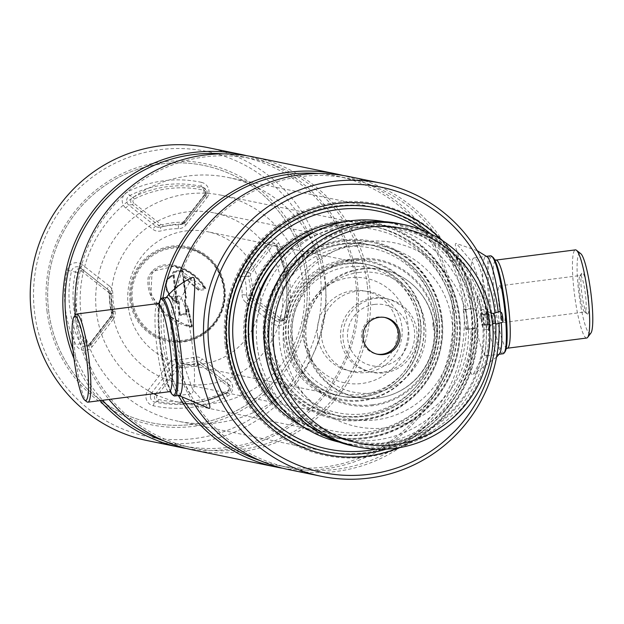 <?xml version="1.0" encoding="UTF-8"?>
<svg xmlns="http://www.w3.org/2000/svg" width="624" height="624" viewBox="0 0 624 624"><rect width="100%" height="100%" fill="white"/><g stroke="black" fill="none" stroke-linecap="round" stroke-linejoin="round"><path stroke-width="0.47" stroke-dasharray="3.12 2.34" d="M164.073 440.903A147.615 145.805 101.6 0 0 181.303 445.559A147.615 145.805 101.6 0 0 355.758 282.329A147.615 145.805 101.6 0 0 240.607 156.343A147.615 145.805 101.6 0 0 222.94 153.847M367.232 284.684A147.615 145.805 101.6 0 0 252.08 158.699A147.615 145.805 101.6 0 0 77.626 321.929A147.615 145.805 101.6 0 0 192.777 447.915A147.615 145.805 101.6 0 0 367.232 284.684M186.67 448.547A149.596 147.763 101.6 0 0 357.396 282.017A149.596 147.763 101.6 0 0 246.714 155.711M147.997 440.747A149.596 147.763 101.6 0 0 324.792 275.332A149.596 147.763 101.6 0 0 208.104 147.662M320.315 275.707A145.642 143.855 101.6 0 0 159.97 149.674A145.642 143.855 101.6 0 0 34.577 312.46A145.642 143.855 101.6 0 0 194.922 438.493A145.642 143.855 101.6 0 0 320.315 275.707M192.676 449.912A149.596 147.763 101.6 0 0 369.47 284.497A149.596 147.763 101.6 0 0 252.782 156.827M75.301 315.136A149.596 147.763 101.6 0 0 75.988 322.241A149.596 147.763 101.6 0 0 109.013 399.461M282.664 468.234A149.596 147.763 101.6 0 0 453.398 301.704A149.596 147.763 101.6 0 0 342.716 175.399M160.36 299.762A149.596 147.763 101.6 0 0 159.916 339.456A149.596 147.763 101.6 0 0 178.37 395.522M260.075 460.59A147.615 145.805 101.6 0 0 277.298 465.247A147.615 145.805 101.6 0 0 451.76 302.016A147.615 145.805 101.6 0 0 336.609 176.03A147.615 145.805 101.6 0 0 318.934 173.534M162.919 297.952A147.615 145.805 101.6 0 0 162.154 339.269A147.615 145.805 101.6 0 0 182.247 397.808M463.234 304.372A147.615 145.805 101.6 0 0 348.083 178.386A147.615 145.805 101.6 0 0 173.628 341.617A147.615 145.805 101.6 0 0 288.772 467.602A147.615 145.805 101.6 0 0 463.234 304.372M288.678 469.599A149.596 147.763 101.6 0 0 465.473 304.184A149.596 147.763 101.6 0 0 348.777 176.514M175.063 288.522A149.596 147.763 101.6 0 0 171.99 341.929A149.596 147.763 101.6 0 0 193.97 403.884M481.166 307.398C477.625 292.063 476.416 291.814 477.547 306.657C480.09 322.124 481.291 322.374 481.166 307.398M398.923 447.743A127.374 125.814 101.6 0 0 476.884 313.794A127.374 125.814 101.6 0 0 441.527 239.99M226.294 345.79A127.374 125.814 101.6 0 0 325.658 454.498A127.374 125.814 101.6 0 0 476.19 313.654A127.374 125.814 101.6 0 0 376.834 204.945A127.374 125.814 101.6 0 0 226.294 345.79M495.768 323.7A145.642 143.855 101.6 0 0 494.902 312.351M499.083 324.059A149.596 147.763 101.6 0 0 498.147 311.501M306.267 277.516A131.329 129.714 101.6 0 0 161.686 163.87A131.329 129.714 101.6 0 0 48.625 310.651A131.329 129.714 101.6 0 0 193.206 424.297A131.329 129.714 101.6 0 0 306.267 277.516A131.329 129.714 -78.4 0 1 193.206 424.297A131.329 129.714 -78.4 0 1 48.625 310.651A131.329 129.714 -78.4 0 1 161.686 163.87A131.329 129.714 -78.4 0 1 306.267 277.516M74.006 358.621A149.596 147.763 101.6 0 0 100.027 400.616M73.016 349.651A147.615 145.805 101.6 0 0 102.609 400.288M587.426 314.036A20.764 3.065 -97.3 0 0 588.104 294.099A20.764 3.065 -97.3 0 0 582.442 272.86A20.764 3.065 -97.3 0 0 581.857 273.148A20.764 3.065 -97.3 0 0 581.888 293.842A20.764 3.065 -97.3 0 0 587.098 313.872A20.764 3.065 -97.3 0 0 587.426 314.036M580.398 275.512A18.392 2.722 82.7 0 1 585.367 293.865A18.392 2.722 82.7 0 1 584.953 311.992A18.392 2.722 82.7 0 1 584.813 311.992A18.392 2.722 82.7 0 1 584.524 311.844A18.392 2.722 82.7 0 1 579.914 294.099A18.392 2.722 82.7 0 1 579.883 275.761A18.392 2.722 82.7 0 1 580.265 275.504A18.392 2.722 82.7 0 1 580.398 275.512M590.928 333.037A40.482 5.983 82.7 0 1 589.789 333.59A40.482 5.983 82.7 0 1 578.744 292.18A40.482 5.983 82.7 0 1 580.078 253.313A40.482 5.983 82.7 0 1 580.71 253.633M586.724 338.021A44.437 6.568 82.7 0 1 586.388 338.005A44.437 6.568 82.7 0 1 574.4 293.67A44.437 6.568 82.7 0 1 575.39 249.881M504.925 351.975A48.383 7.153 82.7 0 1 503.568 352.638A48.383 7.153 82.7 0 1 490.363 303.147A48.383 7.153 82.7 0 1 491.954 256.69A48.383 7.153 82.7 0 1 492.718 257.08M503.092 353.753A49.374 7.301 82.7 0 1 502.718 353.738A49.374 7.301 82.7 0 1 489.395 304.481A49.374 7.301 82.7 0 1 490.495 255.817M486.252 355.859A49.374 7.301 82.7 0 1 472.93 306.595A49.374 7.301 82.7 0 1 474.029 257.938A49.374 7.301 82.7 0 1 474.404 257.954A49.374 7.301 82.7 0 1 487.718 307.211A49.374 7.301 82.7 0 1 486.626 355.875A49.374 7.301 82.7 0 1 486.252 355.859M499.426 285.925A18.392 2.722 82.7 0 1 504.387 304.278A18.392 2.722 82.7 0 1 503.981 322.413A18.392 2.722 82.7 0 1 503.841 322.405A18.392 2.722 82.7 0 1 498.88 304.052A18.392 2.722 82.7 0 1 499.286 285.917A18.392 2.722 82.7 0 1 499.426 285.925M159.05 303.178A48.383 7.153 -97.3 0 0 160.376 348.059A48.383 7.153 -97.3 0 0 170.453 391.81M161.132 298.74A49.374 7.301 -97.3 0 0 161.203 347.95A49.374 7.301 -97.3 0 0 173.589 395.577M178.987 295.948A49.374 7.301 -97.3 0 0 178.612 295.932A49.374 7.301 -97.3 0 0 177.512 344.596A49.374 7.301 -97.3 0 0 190.835 393.853A49.374 7.301 -97.3 0 0 191.201 393.869A49.374 7.301 -97.3 0 0 192.301 345.212A49.374 7.301 -97.3 0 0 178.987 295.948M75.66 314.652A44.437 6.568 -97.3 0 0 75.722 358.94A44.437 6.568 -97.3 0 0 86.869 401.809M166.319 297.578A49.374 7.301 -97.3 0 0 165.734 298.069A49.374 7.301 -97.3 0 0 165.734 347.365A49.374 7.301 -97.3 0 0 178.207 395.062A49.374 7.301 -97.3 0 0 178.901 395.39M191.888 277.571L179.665 301.049L177.294 346.289L192.52 389.103L208.868 408.307M499.496 353.738A49.374 7.301 82.7 0 1 498.186 354.323A49.374 7.301 82.7 0 1 484.708 303.826A49.374 7.301 82.7 0 1 486.338 256.417A49.374 7.301 82.7 0 1 487.024 256.745M472.212 374.431C467.119 373.643 475.137 338.099 470.301 305.058C467.056 271.775 451.199 242.042 456.37 243.5L472.82 262.876L487.984 305.776L485.527 350.914L473.351 374.236L472.212 374.431M477.181 250.669L456.37 243.5M500.37 311.93A49.374 7.301 82.7 0 1 501.353 323.224M245.606 343.613A108.615 107.281 -78.4 0 1 373.971 223.509A108.615 107.281 -78.4 0 1 458.695 316.204A108.615 107.281 -78.4 0 1 330.33 436.309A108.615 107.281 -78.4 0 1 245.606 343.613M343.847 221.918A108.615 107.281 -78.4 0 1 374.665 223.649A108.615 107.281 -78.4 0 1 459.389 316.345A108.615 107.281 -78.4 0 1 331.024 436.449A108.615 107.281 -78.4 0 1 302.016 425.919M420.81 229.531A121.563 120.073 -78.4 0 1 472.087 314.714A121.563 120.073 -78.4 0 1 375.765 449.21M430.552 233.774A124.41 122.889 -78.4 0 1 474.131 314.2A124.41 122.889 -78.4 0 1 386.389 449.14M325.151 283.647A124.41 122.889 -78.4 0 1 178.113 421.223A124.41 122.889 -78.4 0 1 81.065 315.042A124.41 122.889 -78.4 0 1 228.103 177.466A124.41 122.889 -78.4 0 1 325.151 283.647M313.942 232.339A105.651 104.356 -78.4 0 1 374.221 226.582A105.651 104.356 -78.4 0 1 456.635 316.75A105.651 104.356 -78.4 0 1 331.773 433.579A105.651 104.356 -78.4 0 1 278.624 404.563M96.447 312.055A105.651 104.356 -78.4 0 1 221.309 195.226A105.651 104.356 -78.4 0 1 303.724 285.394A105.651 104.356 -78.4 0 1 178.862 402.223A105.651 104.356 -78.4 0 1 96.447 312.055M275.558 265.013A102.804 101.54 -78.4 0 1 382.356 231.504A102.804 101.54 -78.4 0 1 454.592 317.265A102.804 101.54 -78.4 0 1 374.174 430.786A102.804 101.54 -78.4 0 1 256.199 359.424M441.199 318.755A89.856 88.756 -78.4 0 1 335.002 418.119A89.856 88.756 -78.4 0 1 264.911 341.429A89.856 88.756 -78.4 0 1 371.108 242.073A89.856 88.756 -78.4 0 1 441.199 318.755M441.893 318.903A89.856 88.756 -78.4 0 1 335.696 418.259A89.856 88.756 -78.4 0 1 265.606 341.57A89.856 88.756 -78.4 0 1 371.803 242.213A89.856 88.756 -78.4 0 1 441.893 318.903M439.132 319.301A86.892 85.831 -78.4 0 1 336.445 415.389A86.892 85.831 -78.4 0 1 268.663 341.227A86.892 85.831 -78.4 0 1 371.358 245.146A86.892 85.831 -78.4 0 1 439.132 319.301M282.305 287.141A86.892 85.831 -78.4 0 1 179.611 383.23A86.892 85.831 -78.4 0 1 111.836 309.067A86.892 85.831 -78.4 0 1 214.523 212.987A86.892 85.831 -78.4 0 1 282.305 287.141M437.096 319.816A84.045 83.015 -78.4 0 1 364.736 413.751A84.045 83.015 -78.4 0 1 272.212 341.024A84.045 83.015 -78.4 0 1 344.573 247.096A84.045 83.015 -78.4 0 1 437.096 319.816M423.423 321.578A70.106 69.248 -78.4 0 1 363.067 399.929A70.106 69.248 -78.4 0 1 285.886 339.269A70.106 69.248 -78.4 0 1 346.242 260.91A70.106 69.248 -78.4 0 1 423.423 321.578M374.47 304.418A31.099 30.716 -78.4 0 1 408.704 331.328A31.099 30.716 -78.4 0 1 381.935 366.085A31.099 30.716 -78.4 0 1 347.693 339.175A31.099 30.716 -78.4 0 1 374.47 304.418M356.78 291.252A40.966 40.459 -78.4 0 1 401.879 326.695A40.966 40.459 -78.4 0 1 366.616 372.481A40.966 40.459 -78.4 0 1 321.516 337.038A40.966 40.459 -78.4 0 1 356.78 291.252M317.616 336.133A40.654 40.154 -78.4 0 1 352.615 290.698A40.654 40.154 -78.4 0 1 397.371 325.876A40.654 40.154 -78.4 0 1 362.372 371.311A40.654 40.154 -78.4 0 1 317.616 336.133M303.256 337.334A53.321 52.666 -78.4 0 1 349.159 277.742A53.321 52.666 -78.4 0 1 407.862 323.879A53.321 52.666 -78.4 0 1 361.959 383.479A53.321 52.666 -78.4 0 1 303.256 337.334M292.492 338.723A64.295 63.508 -78.4 0 1 347.849 266.861A64.295 63.508 -78.4 0 1 418.626 322.499A64.295 63.508 -78.4 0 1 363.277 394.352A64.295 63.508 -78.4 0 1 292.492 338.723M288.943 338.926A67.142 66.323 -78.4 0 1 368.293 264.677A67.142 66.323 -78.4 0 1 420.67 321.984A67.142 66.323 -78.4 0 1 341.32 396.224A67.142 66.323 -78.4 0 1 288.943 338.926M128.185 305.955A67.142 66.323 -78.4 0 1 207.542 231.715A67.142 66.323 -78.4 0 1 259.912 289.013A67.142 66.323 -78.4 0 1 180.562 363.262A67.142 66.323 -78.4 0 1 128.185 305.955M46.987 310.963A133.302 131.664 101.6 0 0 193.744 426.317A133.302 131.664 101.6 0 0 308.506 277.329A133.302 131.664 101.6 0 0 161.756 161.975A133.302 131.664 101.6 0 0 46.987 310.963M205.631 288.085L199.15 289.232L198.034 289.918A0.991 0.975 101.6 0 0 198.986 290.386L204.937 289.622A0.991 0.975 101.6 0 0 205.631 288.085C196.1 269.365 159.908 251.87 148.114 277.563C145.15 302.219 168.948 323.092 191.186 327.038L191.24 325.868C169.954 321.883 147.186 302.164 149.315 278.39C160.181 253.523 195.156 270.309 204.656 288.522L205.234 288.436L174.728 266.136L152.077 271.487L150.891 294.934L165.844 314.098L186.966 325.79L191.357 326.469L191.24 325.868L191.786 325.993L191.24 325.868L187.106 307L187.559 306.719L191.794 325.993L187.559 306.719L185.874 306.969L186.638 313.256L187.13 313.17L186.365 306.883M176.537 299.676A0.398 0.39 -78.4 0 1 176.389 299.419L173.324 272.555L181.997 271.292L185.5 298.233L184.735 299.231A0.991 0.975 101.6 0 0 184.532 299.965L186.014 314.067L180.336 314.8L180.406 314.246L180.063 314.722L179.673 314.418L180.133 314.036L179.54 314.168L177.856 300.791L178.526 300.737A0.991 0.975 101.6 0 0 178.16 300.082L177.177 299.302L175.718 299.473A0.991 0.975 101.6 0 0 176.085 300.128L176.537 299.676M176.085 300.128L177.076 300.901L176.935 302.305L177.622 303.428L178.23 303.365M182.27 271.502L183.238 271.261L181.818 270.145L173.823 271.175L172.715 272.61L173.004 275.005C158.519 279.841 167.84 298.818 177.622 303.428L178.932 314.231L179.54 314.168M185.773 306.064L185.032 299.871L184.532 299.965M186.638 313.256L186.139 313.264M177.185 301.798C168.808 297.336 160.228 280.769 172.903 276.167L173.573 276.112M173.004 275.005L175.718 299.473M172.918 275.465L172.856 275.613C169.619 276.104 167.365 278.468 166.078 282.703C166.764 292.57 170.383 299.107 176.935 302.305L177.138 302.593M181.818 270.145L181.943 270.715L173.948 271.744L173.823 271.175M182.746 271.339L183.347 277.22L184.15 276.596L183.238 271.261M199.15 289.232C195.538 282.898 190.414 278.421 183.784 275.8L183.292 275.878M178.932 314.231L180.344 315.338L186.022 314.613L187.13 313.17M186.007 298.217L185.5 298.233L186.007 298.217L183.401 276.674L185.874 298.194L186.373 298.1L183.838 277.126L198.034 289.918M183.347 277.22L185.882 298.194L183.339 277.212M185.609 305.721L186.108 305.635L185.406 299.832L184.899 299.84L185.617 305.729L184.891 299.84L186.17 298.834A0.991 0.975 101.6 0 0 186.373 298.1M191.186 327.038A0.991 0.975 101.6 0 0 192.27 325.837L188.042 306.571A0.991 0.975 101.6 0 0 187.231 305.807L186.108 305.635M268.336 341.164A86.892 85.831 101.6 0 0 336.11 415.319A86.892 85.831 101.6 0 0 438.805 319.238A86.892 85.831 101.6 0 0 371.023 245.076A86.892 85.831 101.6 0 0 268.336 341.164M263.851 341.539A90.839 89.731 101.6 0 0 363.862 420.147A90.839 89.731 101.6 0 0 442.073 318.614A90.839 89.731 101.6 0 0 342.061 240.006A90.839 89.731 101.6 0 0 263.851 341.539M436.691 318.802A86.892 85.831 101.6 0 0 368.909 244.647A86.892 85.831 101.6 0 0 266.222 340.727A86.892 85.831 101.6 0 0 333.996 414.89A86.892 85.831 101.6 0 0 436.691 318.802M279.973 406.177A105.651 104.356 101.6 0 0 331.438 433.516A105.651 104.356 101.6 0 0 456.3 316.68A105.651 104.356 101.6 0 0 373.885 226.512A105.651 104.356 101.6 0 0 315.814 231.387M244.546 343.715A109.606 108.256 101.6 0 0 365.212 438.563A109.606 108.256 101.6 0 0 459.568 316.064A109.606 108.256 101.6 0 0 338.91 221.216A109.606 108.256 101.6 0 0 244.546 343.715M454.186 316.251A105.651 104.356 101.6 0 0 371.771 226.083A105.651 104.356 101.6 0 0 246.909 342.911A105.651 104.356 101.6 0 0 329.324 433.079A105.651 104.356 101.6 0 0 454.186 316.251M324.652 451.269A124.41 122.889 101.6 0 0 471.682 313.7A124.41 122.889 101.6 0 0 374.634 207.519A124.41 122.889 101.6 0 0 227.604 345.088A124.41 122.889 101.6 0 0 324.652 451.269L326.765 451.706A124.41 122.889 101.6 0 0 473.795 314.129A124.41 122.889 101.6 0 0 376.748 207.948L228.103 177.466M225.233 345.899A128.365 126.789 101.6 0 0 366.553 456.979A128.365 126.789 101.6 0 0 477.071 313.505A128.365 126.789 101.6 0 0 335.751 202.433A128.365 126.789 101.6 0 0 225.233 345.899M420.334 321.914A67.142 66.323 101.6 0 0 367.965 264.607A67.142 66.323 101.6 0 0 288.608 338.855A67.142 66.323 101.6 0 0 340.985 396.162A67.142 66.323 101.6 0 0 420.334 321.914M418.22 321.477A67.142 66.323 101.6 0 0 365.851 264.178A67.142 66.323 101.6 0 0 286.494 338.426A67.142 66.323 101.6 0 0 338.871 395.725A67.142 66.323 101.6 0 0 418.22 321.477M284.131 339.23A71.097 70.223 101.6 0 0 362.396 400.748A71.097 70.223 101.6 0 0 423.61 321.29A71.097 70.223 101.6 0 0 345.337 259.771A71.097 70.223 101.6 0 0 284.131 339.23M489.341 326.898A7.901 1.17 -97.3 0 0 489.598 326.734A7.901 1.17 -97.3 0 0 489.551 318.911A7.901 1.17 -97.3 0 0 487.617 311.337A7.901 1.17 -97.3 0 0 487.445 311.228A7.901 1.17 -97.3 0 0 487.188 318.817A7.901 1.17 -97.3 0 0 489.341 326.898M493.545 313.427A4.937 0.733 -97.3 0 0 493.49 313.466A4.937 0.733 -97.3 0 0 493.483 318.412A4.937 0.733 -97.3 0 0 494.746 323.185A4.937 0.733 -97.3 0 0 494.801 323.209M486.431 313.615A10.171 1.505 -97.3 0 0 486.439 313.88L480.628 314.629L481.814 324.433A10.171 1.505 -97.3 0 0 481.876 324.714L483.779 329.885L489.59 329.144A10.171 1.505 -97.3 0 0 489.637 329.152L483.826 329.901L484.544 325.26L490.355 324.519A10.171 1.505 -97.3 0 0 490.347 324.246L484.536 324.995L483.35 315.182L489.161 314.441A10.171 1.505 -97.3 0 0 489.099 314.161L483.288 314.909L481.385 309.73L487.196 308.989A10.171 1.505 -97.3 0 0 487.149 308.974L481.338 309.722L480.62 314.356L486.431 313.615L487.149 308.974M487.196 308.989L489.099 314.161M489.161 314.441L490.347 324.246M490.355 324.519L489.637 329.152M489.59 329.144L487.687 323.965L481.876 324.714M481.814 324.433L487.625 323.692A10.171 1.505 -97.3 0 0 487.687 323.965M487.625 323.692L486.439 313.88M502.133 318.786L501.766 315.853L502.133 318.786L500.815 318.958L500.432 316.025L500.815 318.95M501.361 312.421A4.937 0.733 -97.3 0 0 501.197 317.164A4.937 0.733 -97.3 0 0 502.546 322.218M358.543 272.516A60.707 59.966 -78.4 0 1 425.373 325.057A60.707 59.966 -78.4 0 1 373.105 392.902A60.707 59.966 -78.4 0 1 306.275 340.369A60.707 59.966 -78.4 0 1 358.543 272.516M355.282 245.575A87.883 86.806 -78.4 0 1 452.026 321.625A87.883 86.806 -78.4 0 1 376.366 419.843A87.883 86.806 -78.4 0 1 279.622 343.801A87.883 86.806 -78.4 0 1 355.282 245.575M354.822 258.851A74.053 73.148 101.6 0 0 291.065 341.624A74.053 73.148 101.6 0 0 372.598 405.709A74.053 73.148 101.6 0 0 436.355 322.936A74.053 73.148 101.6 0 0 354.822 258.851M372.629 404.758A73.07 72.173 -78.4 0 1 292.188 341.531A73.07 72.173 -78.4 0 1 355.095 259.865A73.07 72.173 -78.4 0 1 435.536 323.092A73.07 72.173 -78.4 0 1 372.629 404.758M481.447 319.582C480.8 310.292 481.556 310.448 483.717 320.042C483.85 329.394 483.093 329.246 481.447 319.582M303.116 249.28A112.562 111.189 -78.4 0 1 361.678 223.025A112.562 111.189 -78.4 0 1 397.792 224.359A112.562 111.189 -78.4 0 1 486.33 338.754A112.562 111.189 -78.4 0 1 388.69 446.238A112.562 111.189 -78.4 0 1 352.568 444.904A112.562 111.189 -78.4 0 1 275.34 384.735M465.629 329.113L463.258 309.535L464.771 309.839A9.875 1.459 82.7 0 1 467.431 319.691A9.875 1.459 82.7 0 1 467.212 329.425A9.875 1.459 82.7 0 1 467.134 329.425L465.629 329.113L475.496 328.045A112.562 111.189 -78.4 0 1 377.824 444.015A112.562 111.189 -78.4 0 1 341.702 442.673A112.562 111.189 -78.4 0 1 339.089 442.104M475.496 328.045L467.212 329.425M467.134 329.425L476.401 328.232C478.881 329.176 476.369 308.396 474.029 308.654L468.632 308.841A108.615 107.281 -78.4 0 0 350.68 224.585A108.615 107.281 -78.4 0 0 257.166 345.985A108.615 107.281 -78.4 0 0 376.74 439.975A108.615 107.281 -78.4 0 0 470.995 328.419M384.306 221.629A112.562 111.189 -78.4 0 1 386.927 222.136A112.562 111.189 -78.4 0 1 473.125 308.467M388.822 442.447A108.615 107.281 101.6 0 0 482.329 321.056A108.615 107.281 101.6 0 0 362.755 227.066A108.615 107.281 101.6 0 0 269.24 348.457A108.615 107.281 101.6 0 0 388.822 442.447M463.258 309.535L468.632 308.841M382.091 372.325A37.518 37.066 -78.4 0 1 370.055 371.881A37.518 37.066 -78.4 0 1 340.782 339.862A37.518 37.066 -78.4 0 1 373.09 297.921A37.518 37.066 -78.4 0 1 385.133 298.366A37.518 37.066 -78.4 0 1 414.398 330.392A37.518 37.066 -78.4 0 1 382.091 372.325M416.816 330.892A37.518 37.066 -78.4 0 1 372.473 372.38A37.518 37.066 -78.4 0 1 343.208 340.353A37.518 37.066 -78.4 0 1 387.551 298.865A37.518 37.066 -78.4 0 1 416.816 330.892M432.853 323.349C433.376 321.555 433.836 323.404 434.226 328.887C433.703 330.681 433.243 328.832 432.853 323.349M362.209 269.061A65.06 64.264 -78.4 0 1 405.015 278.85A65.06 64.264 -78.4 0 1 432.97 346.492A65.06 64.264 -78.4 0 1 380.648 397.652A65.06 64.264 -78.4 0 1 377.824 398.081A65.06 64.264 -78.4 0 1 306.197 341.78A65.06 64.264 -78.4 0 1 362.209 269.061M268.273 348.582A109.606 108.256 -78.4 0 1 362.638 226.083A109.606 108.256 -78.4 0 1 483.296 320.931A109.606 108.256 -78.4 0 1 388.939 443.43A109.606 108.256 -78.4 0 1 268.273 348.582M399.204 223.642A113.552 112.164 -78.4 0 1 487.781 320.557A113.552 112.164 -78.4 0 1 353.582 446.113M384.532 317.413A18.759 18.533 101.6 0 0 361.608 337.99A18.759 18.533 101.6 0 0 377.005 354.136M283.772 346.593A93.803 92.656 -78.4 0 1 364.533 241.745A93.803 92.656 -78.4 0 1 467.805 322.92A93.803 92.656 -78.4 0 1 387.044 427.76A93.803 92.656 -78.4 0 1 283.772 346.593M507.304 348.231A44.437 6.568 82.7 0 1 506.969 348.223A44.437 6.568 82.7 0 1 494.98 303.888A44.437 6.568 82.7 0 1 495.963 260.091M157.927 303.568A44.437 6.568 -97.3 0 0 156.944 347.365A44.437 6.568 -97.3 0 0 168.932 391.7A44.437 6.568 -97.3 0 0 169.268 391.708M133.84 203.143A2.426 2.395 -78.4 0 1 134.254 199.064A107.094 105.776 -78.4 0 1 203.627 190.141A2.426 2.395 -78.4 0 1 205.007 193.994L183.963 221.309A2.426 2.395 -78.4 0 1 182.044 222.245A72.618 71.729 101.6 0 0 162.825 224.718A2.426 2.395 -78.4 0 1 160.742 224.297L133.84 203.143L132.358 204.649L159.26 225.794A4.399 4.345 101.6 0 0 163.028 226.567A4.399 4.345 101.6 0 0 163.043 226.559A70.645 69.779 -78.4 0 1 163.254 226.504A70.645 69.779 -78.4 0 1 181.74 224.156A4.399 4.345 101.6 0 0 185.219 222.456L206.255 195.14A4.399 4.345 101.6 0 0 203.759 188.152A109.06 107.726 101.6 0 0 133.115 197.239L129.776 195.53A3.947 0.484 63.3 0 1 127.491 191.896A9.61 9.493 101.6 0 0 125.845 208.081L152.747 229.226A9.61 9.493 101.6 0 0 161.008 230.911A65.434 64.631 -78.4 0 1 178.324 228.68A9.61 9.493 101.6 0 0 185.936 224.96L183.425 222.659A5.671 5.6 -78.4 0 1 178.94 224.858A69.373 68.523 101.6 0 0 160.789 227.159A69.373 68.523 101.6 0 0 160.579 227.222L160.579 227.222A3.947 0.554 -105.1 0 0 161.008 230.911M162.825 224.718L163.043 226.559L160.579 227.222A5.671 5.6 -78.4 0 1 160.563 227.222A5.671 5.6 -78.4 0 1 155.704 226.231L128.801 205.078A5.671 5.6 -78.4 0 1 129.776 195.53A110.331 108.982 -78.4 0 1 201.248 186.342A5.671 5.6 -78.4 0 1 204.469 195.351L183.425 222.659L185.219 222.456L183.963 221.309M134.254 199.064L133.115 197.239A4.399 4.345 101.6 0 0 132.358 204.649L128.801 205.078A3.947 0.554 -51.8 0 0 125.845 208.081M185.936 224.96L206.973 197.644L204.446 195.359L183.409 222.674L180.422 224.671L182.887 224.008L185.227 222.448L206.271 195.133L204.446 195.359L203.502 187.403L205.507 188.978L206.271 195.133L205.007 193.994M224.086 288.132A47.393 46.816 -78.4 0 1 168.074 340.54A47.393 46.816 -78.4 0 1 131.102 300.089A47.393 46.816 -78.4 0 1 187.122 247.681A47.393 46.816 -78.4 0 1 224.086 288.132C220.327 266.627 208.003 253.141 187.122 247.681L187.301 247.72A47.393 46.816 101.6 0 0 131.29 300.128A47.393 46.816 101.6 0 0 168.254 340.579A47.393 46.816 101.6 0 0 224.273 288.171A47.393 46.816 101.6 0 0 187.301 247.72C208.205 253.188 220.529 266.674 224.281 288.179C229.211 318.973 198.237 347.958 168.254 340.579L168.074 340.54C198.026 347.919 229.008 318.934 224.078 288.124M129.987 300.183A48.383 47.791 101.6 0 0 183.253 342.053A48.383 47.791 101.6 0 0 224.905 287.976A48.383 47.791 101.6 0 0 171.639 246.113A48.383 47.791 101.6 0 0 129.987 300.183M132.405 300.035A46.41 45.841 -78.4 0 1 172.364 248.165A46.41 45.841 -78.4 0 1 223.454 288.327A46.41 45.841 -78.4 0 1 183.495 340.197A46.41 45.841 -78.4 0 1 132.405 300.035M246.605 295.565A5.671 5.6 -78.4 0 1 246.566 294.801A69.373 68.523 101.6 0 0 244.319 276.245A5.671 5.6 -78.4 0 1 245.318 271.315L266.362 244A5.671 5.6 -78.4 0 1 275.792 244.936A110.331 108.982 -78.4 0 1 284.536 317.179A5.671 5.6 -78.4 0 1 275.613 320.479L248.711 299.333A5.671 5.6 -78.4 0 1 246.605 295.565M242.104 294.653A9.61 9.493 101.6 0 0 245.755 302.328A3.947 0.554 128.2 0 1 248.711 299.333L252.268 298.896L279.17 320.042A4.399 4.345 101.6 0 0 286.088 317.483A109.06 107.726 101.6 0 0 277.446 246.074L275.987 247.01A107.094 105.776 -78.4 0 1 284.466 317.132A2.426 2.395 -78.4 0 1 280.652 318.544L253.75 297.398L252.268 298.896A4.399 4.345 101.6 0 1 250.598 295.386L242.104 294.653A65.434 64.631 -78.4 0 0 239.99 277.15L244.319 276.245L248.313 276.487A70.645 69.779 -78.4 0 1 250.598 295.386L252.829 295.456A72.618 71.729 101.6 0 0 250.474 276.034L248.313 276.487A4.399 4.345 101.6 0 1 249.093 272.657L250.903 273.92L271.947 246.613A2.426 2.395 -78.4 0 1 275.987 247.01M284.466 317.132L286.096 317.483L284.521 317.179L280.472 321.477L282.937 320.814L286.096 317.483C291.205 292.656 288.327 268.858 277.454 246.082L277.454 246.082A4.399 4.345 101.6 0 0 270.13 245.349L266.362 244L262.735 241.472L241.691 268.788A9.61 9.493 101.6 0 0 239.99 277.15M241.691 268.788L245.318 271.315L249.093 272.657L270.13 245.349L271.947 246.613M253.75 297.398A2.426 2.395 -78.4 0 1 252.829 295.456M250.474 276.034A2.426 2.395 -78.4 0 1 250.903 273.92M113.201 319.379A9.61 9.493 101.6 0 0 114.902 311.017A65.434 64.631 -78.4 0 1 113.256 302.336A65.434 64.631 -78.4 0 1 112.788 293.514L109.457 293.592A69.373 68.523 101.6 0 0 109.957 302.952A69.373 68.523 101.6 0 0 111.704 312.148A5.671 5.6 -78.4 0 1 110.698 317.086L89.653 344.393A5.671 5.6 -78.4 0 1 80.223 343.457A110.331 108.982 -78.4 0 1 69.779 308.116A110.331 108.982 -78.4 0 1 71.479 271.214L67.111 270.278A114.27 112.874 101.6 0 0 65.348 308.498A114.27 112.874 101.6 0 0 76.167 345.103A9.61 9.493 101.6 0 0 92.165 346.694L113.201 319.379L110.674 317.093L112.484 316.875A4.399 4.345 101.6 0 0 113.264 313.045L111.665 313.615A2.426 2.395 -78.4 0 1 111.236 315.728L90.191 343.044A2.426 2.395 -78.4 0 1 86.151 342.638A107.094 105.776 -78.4 0 1 77.672 272.516A2.426 2.395 -78.4 0 1 81.487 271.105L82.407 269.49A4.399 4.345 101.6 0 0 75.488 272.048L71.479 271.214A5.671 5.6 -78.4 0 1 80.395 267.914A5.671 5.6 -78.4 0 1 80.402 267.914L107.305 289.06A5.671 5.6 -78.4 0 1 109.457 293.592L110.986 294.154L109.309 294.193A72.618 71.729 101.6 0 0 111.665 313.615M112.788 293.514A9.61 9.493 101.6 0 0 109.138 285.831A3.947 0.554 -51.8 0 0 107.305 289.06L82.407 269.49L109.309 290.636L110.955 293.569L113.272 313.053A70.645 69.779 -78.4 0 1 111.485 303.677A70.645 69.779 -78.4 0 1 110.978 294.154A4.399 4.345 101.6 0 0 109.309 290.636L108.389 292.25A2.426 2.395 -78.4 0 1 109.309 294.193M77.672 272.516L75.488 272.048A109.06 107.726 101.6 0 0 73.804 308.529A109.06 107.726 101.6 0 0 84.131 343.465A4.399 4.345 101.6 0 0 91.447 344.191L112.492 316.867L111.236 315.728M150.4 397.231A5.671 5.6 -78.4 0 1 151.546 393.05L147.919 390.523A9.61 9.493 101.6 0 0 153.379 405.795A114.27 112.874 101.6 0 0 227.401 396.271A3.947 0.484 63.3 0 1 226.231 392.87A3.947 0.484 63.3 0 1 226.239 392.863A110.331 108.982 -78.4 0 1 205.39 400.811A110.331 108.982 -78.4 0 1 154.768 402.059A5.671 5.6 -78.4 0 1 150.4 397.231M158.512 399.516L157.817 401.38A109.06 107.726 101.6 0 0 207.854 400.148A109.06 107.726 101.6 0 0 228.462 392.293A4.399 4.345 101.6 0 0 229.219 384.891L228.298 386.506A2.426 2.395 -78.4 0 1 227.885 390.593A107.094 105.776 -78.4 0 1 158.512 399.516A2.426 2.395 -78.4 0 1 157.131 395.655L178.175 368.347A2.426 2.395 -78.4 0 1 180.094 367.403L179.837 365.375A4.399 4.345 101.6 0 0 176.358 367.084L155.321 394.391A4.399 4.345 101.6 0 0 157.817 401.38L154.768 402.059A3.947 0.616 -77.8 0 0 153.379 405.795M178.175 368.347L172.591 365.734A5.671 5.6 -78.4 0 1 177.076 363.535L179.837 365.375A70.645 69.779 -78.4 0 0 198.533 362.973L195.437 361.179A5.671 5.6 -78.4 0 1 200.312 362.17L202.316 363.745A4.399 4.345 101.6 0 0 198.533 362.973L199.313 364.931A2.426 2.395 -78.4 0 1 201.396 365.36L202.316 363.745L200.312 362.17L229.219 384.891C231.637 387.621 231.387 390.094 228.47 392.293L227.885 390.593M201.396 365.36L228.298 386.506M180.094 367.403A72.618 71.729 101.6 0 0 199.313 364.931M157.131 395.655L151.546 393.05L172.591 365.734L168.964 363.207L147.919 390.523M227.401 396.271A9.61 9.493 101.6 0 0 229.047 380.086A3.947 0.554 -51.8 0 0 227.214 383.315C230.303 386.825 229.975 390.016 226.231 392.87L205.39 400.811L226.239 392.863A5.671 5.6 -78.4 0 0 227.214 383.315L200.312 362.17A3.947 0.554 -51.8 0 1 202.145 358.94A9.61 9.493 101.6 0 0 193.885 357.256A3.947 0.554 -105.1 0 0 195.437 361.179A69.373 68.523 101.6 0 1 177.076 363.535A3.947 0.608 90.5 0 1 176.569 359.486A9.61 9.493 101.6 0 0 168.964 363.207M193.885 357.256A65.434 64.631 -78.4 0 1 176.569 359.486M229.047 380.086L202.145 358.94M81.487 271.105L108.389 292.25M90.191 343.044L91.455 344.183L89.638 344.409L92.165 346.694M86.151 342.638L84.131 343.465L80.223 343.457L76.167 345.103M114.902 311.017L111.688 312.133L109.941 302.936L109.442 293.584L107.305 289.06L80.402 267.914A3.947 0.554 128.2 0 1 82.235 264.685A9.61 9.493 101.6 0 0 67.111 270.278M113.264 313.045L111.688 312.133L110.674 317.093L89.638 344.409L86.65 346.406L89.115 345.751L91.455 344.183L112.492 316.867L113.272 313.053M109.138 285.831L82.235 264.685M160.742 224.297L159.26 225.794L155.704 226.231A3.947 0.554 -51.8 0 0 152.747 229.226M206.973 197.644A9.61 9.493 101.6 0 0 201.521 182.372A3.947 0.616 -77.8 0 0 201.248 186.342L203.759 188.152L203.627 190.141M201.521 182.372A114.27 112.874 101.6 0 0 127.491 191.896M280.652 318.544L279.17 320.042L275.613 320.479A3.947 0.554 -51.8 0 0 272.657 323.482A9.61 9.493 101.6 0 0 287.781 317.889A114.27 112.874 101.6 0 0 278.725 243.064A9.61 9.493 101.6 0 0 262.735 241.472M245.755 302.328L272.657 323.482M278.725 243.064L275.785 244.92C286.783 267.961 289.692 292.048 284.521 317.179L287.781 317.889M185.929 313.537L180.133 314.036L178.526 300.737M177.177 299.302L173.94 272.571M173.651 275.831L176.514 299.442M176.943 302.305C168.121 297.656 159.596 280.293 172.856 275.613L168.425 278.039L166.202 282.212L166.124 287.368L167.419 291.424L169.494 294.941L176.943 302.312M184.15 276.596L198.627 289.63M178.324 228.68A3.947 0.608 90.5 0 1 178.94 224.858L181.74 224.156L182.044 222.245M163.043 226.559L160.563 227.222L163.043 226.559M464.771 309.839L474.029 308.654M240.607 156.343L252.08 158.699M336.609 176.03L348.083 178.386M325.658 454.498L326.352 454.646M376.834 204.945L377.528 205.085M277.298 465.247L288.772 467.602M181.303 445.559L192.777 447.915M495.035 260.06L494.107 259.646L495.815 262.751C499.808 273.686 502.827 287.492 504.863 304.169L507.062 337.444C506.173 352.693 505.565 347.677 505.619 349.136L506.181 348.629M474.029 257.938L486.463 256.339M503.981 322.413L584.953 311.992M499.286 285.917L580.265 275.504M486.626 355.875L499.052 354.276M584.524 311.844L587.098 313.872M579.883 275.761L581.857 273.148M178.612 295.932L166.678 297.469M191.201 393.869L179.275 395.405M159.611 302.671L158.73 306.228C157.661 317.959 158.254 332.14 160.516 348.754L166.67 380.882C171.467 395.803 170.797 390.694 171.124 392.153M165.734 298.069L166.179 297.531M178.207 395.062L178.776 395.468M496.532 357.154L473.351 374.236M374.665 223.649L373.971 223.509M326.765 451.706L178.113 421.223M331.024 436.449L330.33 436.309M374.221 226.582L221.309 195.226M335.696 418.259L335.002 418.119M371.803 242.213L371.108 242.073M331.773 433.579L178.862 402.223M336.445 415.389L179.611 383.23M371.358 245.146L214.523 212.987M377.762 398.089A65.169 65.169 0 0 0 382.535 269.615A65.169 65.169 0 0 0 304.808 341.773A65.169 65.169 0 0 0 377.762 398.089M368.293 264.677L207.542 231.715M341.32 396.224L180.562 363.262M205.226 288.436C198.245 276.994 188.081 269.568 174.728 266.136C187.699 269.334 197.87 276.767 205.241 288.444M191.35 326.469L186.966 325.79L191.357 326.469M185.032 299.871L185.804 306.267M368.909 244.647L371.023 245.076M333.996 414.89L336.11 415.319M371.771 226.083L373.885 226.512M329.324 433.079L331.438 433.516M374.634 207.519L376.748 207.948M365.851 264.178L367.965 264.607M338.871 395.725L340.985 396.162M492.578 323.95L489.598 326.734M487.617 311.337L491.322 313.303M501.766 315.853L500.432 316.025A1.482 1.482 0 0 1 500.822 318.95M397.792 224.359L386.927 222.136M352.568 444.904L341.702 442.673M372.473 372.38L370.055 371.881M380.648 397.652A65.169 65.169 0 0 0 405.023 278.85M387.551 298.865L385.133 298.366M377.754 354.307L376.241 354.003M385.289 317.554L383.783 317.242"/><path stroke-width="0.94" d="M222.94 153.847A147.615 145.805 101.6 0 0 66.152 319.582A147.615 145.805 101.6 0 0 73.016 349.651M246.714 155.711A149.596 147.763 101.6 0 0 240.708 154.346A149.596 147.763 101.6 0 0 63.913 319.769A149.596 147.763 101.6 0 0 74.006 358.621M240.708 154.346L208.104 147.662A149.596 147.763 101.6 0 0 31.309 313.076A149.596 147.763 101.6 0 0 147.997 440.747L180.601 447.439A149.596 147.763 101.6 0 0 186.67 448.547M342.716 175.399A149.596 147.763 101.6 0 0 336.703 174.034L252.782 156.827A149.596 147.763 101.6 0 0 75.301 315.136M336.703 174.034A149.596 147.763 101.6 0 0 160.36 299.762M318.934 173.534A147.615 145.805 101.6 0 0 162.919 297.952M498.147 311.501A149.596 147.763 101.6 0 0 498.077 310.869A149.596 147.763 101.6 0 0 381.381 183.199L348.777 176.514A149.596 147.763 101.6 0 0 175.063 288.522M381.381 183.199A149.596 147.763 101.6 0 0 204.594 348.613A149.596 147.763 101.6 0 0 321.282 476.284A149.596 147.763 101.6 0 0 499.083 324.059M494.902 312.351A145.642 143.855 101.6 0 0 494.801 311.493A145.642 143.855 101.6 0 0 334.464 185.461A145.642 143.855 101.6 0 0 209.071 348.239A145.642 143.855 101.6 0 0 363.386 474.919A145.642 143.855 101.6 0 0 495.768 323.7M441.527 239.99A127.374 125.814 101.6 0 0 377.528 205.085A127.374 125.814 101.6 0 0 226.988 345.938A127.374 125.814 101.6 0 0 326.352 454.646A127.374 125.814 101.6 0 0 398.923 447.743M193.97 403.884A149.596 147.763 101.6 0 0 288.678 469.599L321.282 476.284M182.247 397.808A147.615 145.805 101.6 0 0 260.075 460.59M178.37 395.522A149.596 147.763 101.6 0 0 276.604 467.119A149.596 147.763 101.6 0 0 282.664 468.234M109.013 399.461A149.596 147.763 101.6 0 0 192.676 449.912L276.604 467.119M100.027 400.616A149.596 147.763 101.6 0 0 180.601 447.439M102.609 400.288A147.615 145.805 101.6 0 0 164.073 440.903M575.39 249.881A44.437 6.568 82.7 0 1 575.726 249.889A44.437 6.568 82.7 0 1 576.428 250.247A44.437 6.568 82.7 0 1 587.574 293.108A44.437 6.568 82.7 0 1 587.636 337.397A44.437 6.568 82.7 0 1 586.724 338.021L507.304 348.231A44.437 6.568 82.7 0 0 508.287 304.442A44.437 6.568 82.7 0 0 496.306 260.107A44.437 6.568 82.7 0 0 495.963 260.091L575.39 249.881M486.463 256.339L490.495 255.817A49.374 7.301 82.7 0 1 490.87 255.832A49.374 7.301 82.7 0 1 491.65 256.23L492.718 257.08A48.383 7.153 82.7 0 1 504.855 303.748A48.383 7.153 82.7 0 1 504.925 351.975L504.098 353.067A49.374 7.301 82.7 0 1 503.092 353.753L499.052 354.276M491.65 256.23A49.374 7.301 82.7 0 1 504.028 303.857A49.374 7.301 82.7 0 1 504.098 353.067M576.428 250.247L580.71 253.633A40.482 5.983 82.7 0 1 590.866 292.687A40.482 5.983 82.7 0 1 590.928 333.037L587.636 337.397M170.453 391.81A48.383 7.153 -97.3 0 0 172.513 394.727A48.383 7.153 -97.3 0 0 173.277 395.117A48.383 7.153 -97.3 0 0 174.868 348.66A48.383 7.153 -97.3 0 0 161.671 299.169A48.383 7.153 -97.3 0 0 160.313 299.832A48.383 7.153 -97.3 0 0 159.05 303.178M172.513 394.727L173.589 395.577A49.374 7.301 -97.3 0 0 174.361 395.967A49.374 7.301 -97.3 0 0 174.736 395.983A49.374 7.301 -97.3 0 0 175.835 347.326A49.374 7.301 -97.3 0 0 162.521 298.069A49.374 7.301 -97.3 0 0 162.146 298.054A49.374 7.301 -97.3 0 0 161.132 298.74L160.313 299.832M84.724 400.117L86.869 401.809A44.437 6.568 -97.3 0 0 87.571 402.16A44.437 6.568 -97.3 0 0 87.906 402.176A44.437 6.568 -97.3 0 0 88.889 358.387A44.437 6.568 -97.3 0 0 76.908 314.051A44.437 6.568 -97.3 0 0 76.573 314.036A44.437 6.568 -97.3 0 0 75.66 314.652L74.014 316.836A42.455 6.279 -97.3 0 0 74.077 359.159A42.455 6.279 -97.3 0 0 84.724 400.117A42.455 6.279 -97.3 0 0 85.394 400.452A42.455 6.279 -97.3 0 0 86.791 359.689A42.455 6.279 -97.3 0 0 75.208 316.259A42.455 6.279 -97.3 0 0 74.014 316.836M178.901 395.39A49.374 7.301 -97.3 0 0 180.523 347.981A49.374 7.301 -97.3 0 0 167.053 297.484A49.374 7.301 -97.3 0 0 166.319 297.578M165.734 298.069C172.942 289.31 181.654 282.477 191.888 277.571L193.019 277.368C198.112 278.148 190.125 313.513 194.906 346.515C198.104 379.86 214.04 409.765 208.868 408.307L178.776 395.468M477.181 250.669L487.024 256.745A49.374 7.301 82.7 0 1 500.37 311.93M501.353 323.224A49.374 7.301 82.7 0 1 499.496 353.738L496.532 357.154M302.016 425.919A108.615 107.281 -78.4 0 1 246.301 343.754A108.615 107.281 -78.4 0 1 343.847 221.918M375.765 449.21A121.563 120.073 -78.4 0 1 233.594 345.384A121.563 120.073 -78.4 0 1 290.503 226.496A121.563 120.073 -78.4 0 1 420.81 229.531M386.389 449.14A124.41 122.889 -78.4 0 1 327.093 451.776A124.41 122.889 -78.4 0 1 230.045 345.595A124.41 122.889 -78.4 0 1 377.083 208.018A124.41 122.889 -78.4 0 1 430.552 233.774M278.624 404.563A105.651 104.356 -78.4 0 1 249.358 343.411A105.651 104.356 -78.4 0 1 313.942 232.339M256.199 359.424A102.804 101.54 -78.4 0 1 252.907 343.208A102.804 101.54 -78.4 0 1 275.558 265.013M315.814 231.387A105.651 104.356 101.6 0 0 249.023 343.34A105.651 104.356 101.6 0 0 279.973 406.177M377.083 208.018L376.748 207.948A124.41 122.889 101.6 0 0 229.718 345.524A124.41 122.889 101.6 0 0 326.765 451.706L327.093 451.776M494.801 323.209A4.937 0.733 -97.3 0 0 494.84 323.209A4.937 0.733 -97.3 0 0 494.941 318.334A4.937 0.733 -97.3 0 0 493.615 313.42A4.937 0.733 -97.3 0 0 493.576 313.42A4.937 0.733 -97.3 0 0 493.545 313.427M502.546 322.218A4.937 0.733 -97.3 0 0 502.663 322.171A4.937 0.733 -97.3 0 0 502.679 317.226A4.937 0.733 -97.3 0 0 501.415 312.445A4.937 0.733 -97.3 0 0 501.361 312.421M339.089 442.104A112.562 111.189 -78.4 0 1 253.235 326.929A112.562 111.189 -78.4 0 1 350.805 220.795A112.562 111.189 -78.4 0 1 384.306 221.629M275.34 384.735A112.562 111.189 -78.4 0 1 303.116 249.28M358.106 447.041L353.582 446.113A113.552 112.164 -78.4 0 1 265.005 349.206A113.552 112.164 -78.4 0 1 399.204 223.642L403.728 224.57A113.552 112.164 -78.4 0 1 492.305 321.485A113.552 112.164 -78.4 0 1 358.106 447.041A113.552 112.164 -78.4 0 1 269.529 350.134A113.552 112.164 -78.4 0 1 403.728 224.57M274.006 349.76A109.606 108.256 -78.4 0 1 368.371 227.261A109.606 108.256 -78.4 0 1 489.037 322.101A109.606 108.256 -78.4 0 1 394.672 444.608A109.606 108.256 -78.4 0 1 274.006 349.76M377.005 354.136A18.759 18.533 101.6 0 0 398.416 333.255A18.759 18.533 101.6 0 0 384.532 317.413M399.922 333.567A18.759 18.533 -78.4 0 1 377.754 354.307A18.759 18.533 -78.4 0 1 363.121 338.302A18.759 18.533 -78.4 0 1 385.289 317.554A18.759 18.533 -78.4 0 1 399.922 333.567M170.984 391.997L169.268 391.708A44.437 6.568 -97.3 0 0 170.251 347.919A44.437 6.568 -97.3 0 0 158.27 303.584A44.437 6.568 -97.3 0 0 157.927 303.568L76.573 314.036M495.963 260.091L494.107 259.646M505.619 349.136L507.304 348.231M166.678 297.469L162.146 298.054M169.268 391.708L87.906 402.176M179.275 395.405L174.736 395.983M157.927 303.568L159.611 302.671L159.37 303.272M494.746 323.185L496.805 324.004L502.663 322.171M493.537 313.42L499.356 311.626L501.415 312.445M494.84 323.209L492.578 323.95M491.002 313.225L493.576 313.42"/></g></svg>
